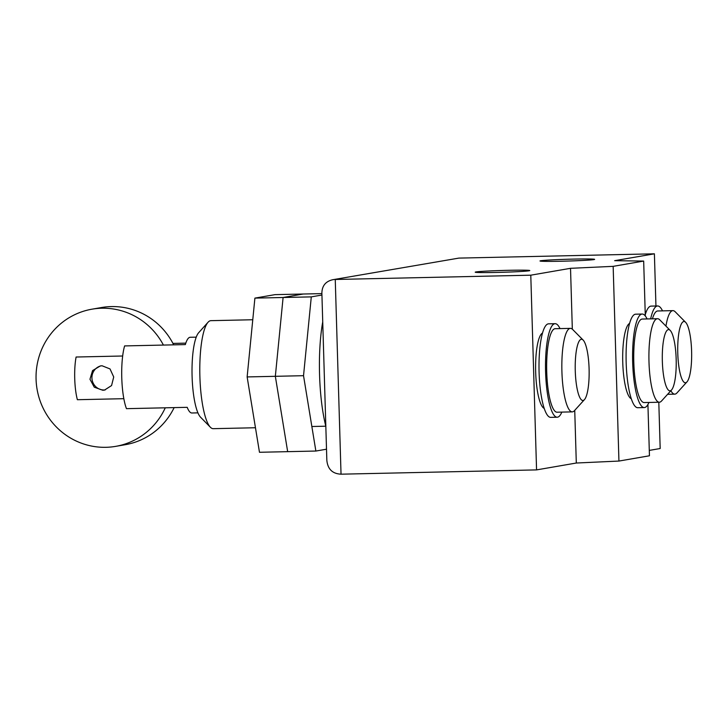 <?xml version="1.0" encoding="UTF-8"?>
<svg xmlns="http://www.w3.org/2000/svg" width="728" height="728" viewBox="0 0 728 728"><rect width="100%" height="100%" fill="white"/><g stroke="black" fill="none" stroke-linecap="round" stroke-linejoin="round"><path stroke-width="1.09" d="M163.418 345.072A69.606 67.759 -99.8 0 0 101.793 308.226A69.606 67.759 -99.8 0 0 91.992 309.182A69.606 67.759 -99.8 0 0 36.4 384.302A69.606 67.759 -99.8 0 0 105.915 447.311A69.606 67.759 -99.8 0 0 115.716 446.355A69.606 67.759 -99.8 0 0 165.274 407.807M91.992 309.182L101.547 307.525A69.606 67.759 80.2 0 1 111.338 306.579A69.606 67.759 80.2 0 1 173.692 344.844M174.138 407.616A69.606 67.759 80.2 0 1 125.262 444.708L115.716 446.355M102.066 365.774L110.019 368.932L113.714 376.977L111.575 385.558L104.504 390.09L102.794 390.254L94.285 387.196L89.972 379.261L92.565 370.588L100.328 365.947L102.066 365.774M105.187 389.944A12.249 11.93 80.2 0 1 92.028 379.297A12.249 11.93 80.2 0 1 101.046 365.847M172.964 343.416L185.795 343.134M196.242 337.146L190.217 337.273A37.865 8.581 88.7 0 0 189.926 337.301A37.865 8.581 88.7 0 0 185.349 344.59L124.615 345.918A37.865 8.581 -91.3 0 0 126.472 408.663L187.205 407.325A37.865 8.581 88.7 0 0 191.883 412.994L197.907 412.858M122.677 356.001L76.103 357.02A30.066 6.816 -91.3 0 0 77.377 399.708L123.833 398.689M326.508 449.203L315.87 451.041L303.531 375.694L311.293 296.878L321.931 295.031M321.885 293.611L275.002 294.64L254.9 298.116L247.138 376.931L259.477 452.279L287.669 451.66L275.339 376.312L283.101 297.497L303.194 294.021L283.101 297.497L275.339 376.312L287.669 451.66L315.87 451.041M247.138 376.931L303.531 375.694M254.9 298.116L311.293 296.878M322.731 321.885A75.73 17.154 88.7 0 0 319.565 374.893A75.73 17.154 88.7 0 0 325.826 426.262M252.771 319.747L210.893 320.666A54.018 12.239 88.7 0 0 208.053 322.249A54.018 12.239 88.7 0 0 199.9 376.776A54.018 12.239 88.7 0 0 210.356 427.218A54.018 12.239 88.7 0 0 213.268 428.674L255.455 427.746M208.053 322.249L198.653 332.741A43.434 9.837 88.7 0 0 192.101 376.585A43.434 9.837 88.7 0 0 200.509 417.153L210.356 427.218M685.649 322.34A30.631 6.934 88.7 0 0 677.777 353.353A30.631 6.934 88.7 0 0 686.959 381.909A30.631 6.934 88.7 0 0 691.6 350.96A30.631 6.934 88.7 0 0 685.649 322.34L675.156 311.739A41.769 9.464 88.7 0 0 672.936 310.638L657.748 310.974A41.769 9.464 88.7 0 0 652.434 318.828M672.936 310.638A41.769 9.464 88.7 0 0 665.947 326.099M662.516 310.874A46.774 10.592 88.7 0 0 657.639 305.96L651.132 306.106A46.774 10.592 88.7 0 0 645.254 314.642M657.639 305.96A46.774 10.592 88.7 0 0 650.65 318.864M670.87 390.699A41.769 9.464 88.7 0 0 674.756 394.148A41.769 9.464 88.7 0 0 676.94 392.956L686.959 381.9M671.525 389.981L661.506 401.037A41.769 9.464 -91.3 0 1 659.331 402.229L644.144 402.557A41.769 9.464 -91.3 0 1 633.806 362.435A41.769 9.464 -91.3 0 1 642.314 319.046L657.493 318.718A41.769 9.464 -91.3 0 1 659.723 319.81L670.215 330.421A30.631 6.934 -91.3 0 1 676.166 359.041A30.631 6.934 -91.3 0 1 671.525 389.981A30.631 6.934 -91.3 0 1 662.353 361.425A30.631 6.934 -91.3 0 1 670.215 330.421M659.331 402.229A41.769 9.464 -91.3 0 1 648.994 362.098A41.769 9.464 -91.3 0 1 657.493 318.718M631.276 398.753A37.865 8.581 -91.3 0 1 622.759 362.544A37.865 8.581 -91.3 0 1 629.62 323.414M648.921 402.457A46.774 10.592 -91.3 0 1 644.262 407.571L637.746 407.716A46.774 10.592 -91.3 0 1 626.171 362.772A46.774 10.592 -91.3 0 1 635.699 314.187L642.205 314.041A46.774 10.592 -91.3 0 1 647.083 318.946M644.262 407.571A46.774 10.592 -91.3 0 1 632.678 362.626A46.774 10.592 -91.3 0 1 642.205 314.041M584.447 399.627L574.428 410.683A41.769 9.464 -91.3 0 1 572.254 411.875L557.066 412.212A41.769 9.464 -91.3 0 1 546.728 372.081A41.769 9.464 -91.3 0 1 555.236 328.701L570.415 328.364A41.769 9.464 -91.3 0 1 572.645 329.466L583.137 340.067A30.631 6.934 -91.3 0 1 589.089 368.686A30.631 6.934 -91.3 0 1 584.447 399.627A30.631 6.934 -91.3 0 1 575.275 371.08A30.631 6.934 -91.3 0 1 583.137 340.067M572.254 411.875A41.769 9.464 -91.3 0 1 561.916 371.744A41.769 9.464 -91.3 0 1 570.415 328.364M544.198 408.399A37.865 8.581 -91.3 0 1 535.681 372.19A37.865 8.581 -91.3 0 1 542.542 333.06M561.843 412.103A46.774 10.592 -91.3 0 1 557.175 417.217L550.668 417.362A46.774 10.592 -91.3 0 1 539.093 372.418A46.774 10.592 -91.3 0 1 548.621 323.833L555.127 323.687A46.774 10.592 -91.3 0 1 560.005 328.592M557.175 417.217A46.774 10.592 -91.3 0 1 545.6 372.281A46.774 10.592 -91.3 0 1 555.127 323.687M475.912 271.954A27.291 0.901 -1.7 0 0 475.211 272.181A27.291 0.901 -1.7 0 0 499.408 272.363A27.291 0.901 -1.7 0 0 529.065 270.789A27.291 0.901 -1.7 0 0 529.775 270.561A27.291 0.901 -1.7 0 0 508.645 270.306A27.291 0.901 -1.7 0 0 475.912 271.954M593.921 259.587A27.327 0.91 -1.7 0 0 594.621 259.359A27.327 0.91 -1.7 0 0 570.397 259.177A27.327 0.91 -1.7 0 0 540.695 260.751A27.327 0.91 -1.7 0 0 539.985 260.979A27.327 0.91 -1.7 0 0 561.142 261.234A27.327 0.91 -1.7 0 0 593.921 259.587M341.032 474.183C332.432 473.755 327.691 469.114 326.836 460.251L321.876 293.075C322.049 285.795 325.68 281.336 332.787 279.716L458.868 258.103L654.399 253.817L614.66 260.679L643.67 261.07L613.158 266.348L570.525 268.314L530.785 275.184L335.253 279.479L341.032 474.183L536.563 469.897L530.785 275.184M332.787 279.716L458.868 258.103M649.285 450.404L660.178 448.521L658.804 402.238M655.946 306.006L654.399 253.817M536.563 469.897L576.303 463.026L618.937 461.061L649.449 455.783L647.92 404.495M645.299 315.952L643.67 261.07M618.937 461.061L613.158 266.348M576.303 463.026L574.738 410.337M572.326 329.165L570.525 268.314M311.857 426.508L325.807 426.199M674.765 394.148L667.603 394.312"/></g></svg>
